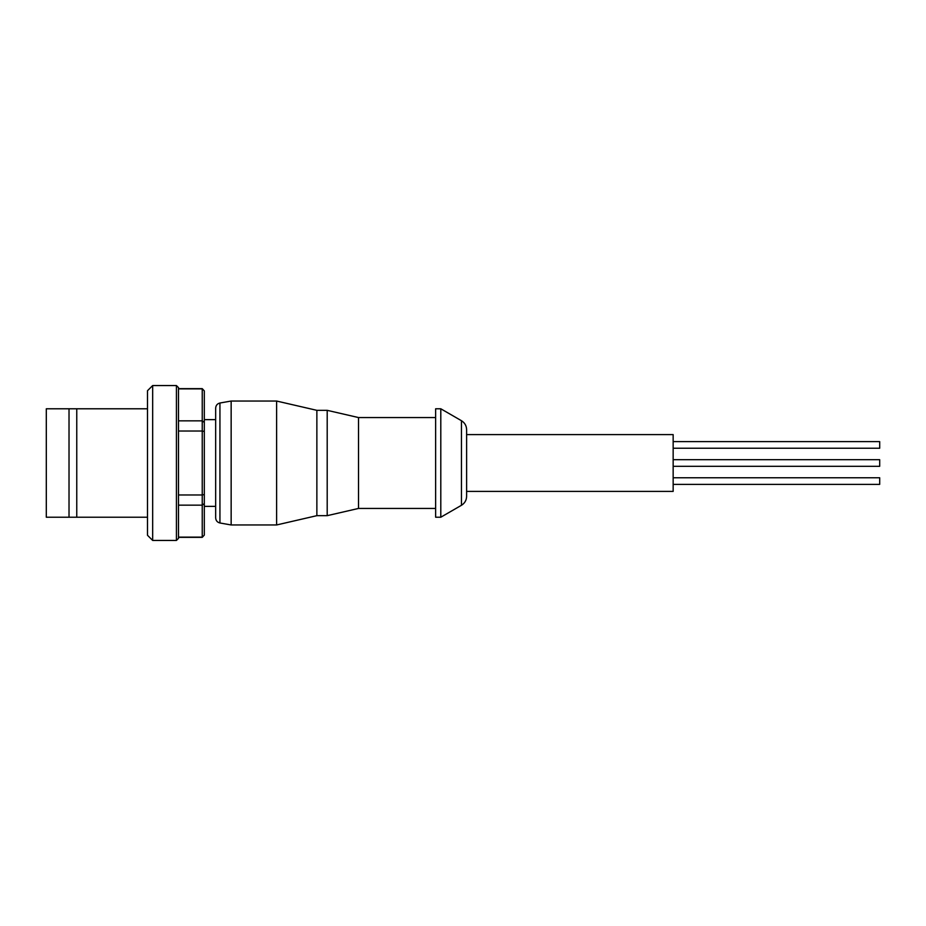 <?xml version="1.0" encoding="UTF-8"?>
<svg xmlns="http://www.w3.org/2000/svg" width="926" height="926" viewBox="0 0 926 926"><rect width="100%" height="100%" fill="white"/><g stroke="black" fill="none" stroke-linecap="round" stroke-linejoin="round"><path stroke-width="1.39" d="M673.156 477.77L879.7 477.77L879.7 484.379L673.156 484.379M879.7 459.69L673.156 459.69L879.7 459.69L879.7 466.31L673.156 466.31M673.156 441.621L879.7 441.621L879.7 448.23L673.156 448.23M219.937 403.018L219.937 522.982L231.153 524.961L231.153 401.039L219.937 403.018C217.286 403.678 215.862 405.38 215.665 408.1L215.665 517.9L215.665 506.372L204.31 506.372M215.665 419.628L204.31 419.628M178.486 463L178.486 538.388L176.426 540.448L152.674 540.448L152.674 385.552L176.426 385.552L178.486 387.612L178.486 463M202.238 388.642L204.31 390.899L202.238 388.642L178.486 388.642M147.5 517.217L46.3 517.217L46.3 408.783L147.5 408.783M152.674 540.448L147.5 535.286L147.5 390.714L152.674 385.552M466.611 491.405L466.611 429.652L466.611 496.348L466.611 491.405L673.156 491.405L673.156 434.595L466.611 434.595M231.153 524.961L276.608 524.961L276.608 401.039L231.153 401.039M276.608 401.039L316.866 410.334L316.866 515.666L276.608 524.961M316.866 515.666L327.202 515.666L327.202 410.334L316.866 410.334M327.202 410.334L358.512 417.557L358.512 508.443L327.202 515.666M358.512 508.443L435.637 508.443M358.512 417.557L435.637 417.557M435.637 408.783L435.637 517.217L440.799 517.217L440.799 408.783L435.637 408.783M440.799 408.783L461.449 420.705L461.449 505.295L440.799 517.217M76.765 517.217L76.765 408.783M69.022 517.217L69.022 408.783M202.238 537.358L204.31 535.101L202.238 537.358L178.486 537.358L178.486 420.855L202.238 420.855L204.31 422.406L204.31 390.899M178.486 537.126L202.238 537.126L202.238 494.982L204.31 494.507L204.31 431.493L202.238 431.018L202.238 388.874L178.486 388.874M178.486 494.982L202.238 494.982L202.238 431.018L178.486 431.018M204.31 494.507L204.31 503.594L202.238 505.145L178.486 505.145M204.31 422.406L204.31 431.493M204.31 535.101L204.31 503.594M176.426 540.448L176.426 385.552M461.449 420.705C464.759 422.765 466.484 425.752 466.611 429.652M461.449 505.295C464.759 503.235 466.484 500.248 466.611 496.348M219.937 522.982C217.286 522.322 215.862 520.62 215.665 517.9"/></g></svg>
